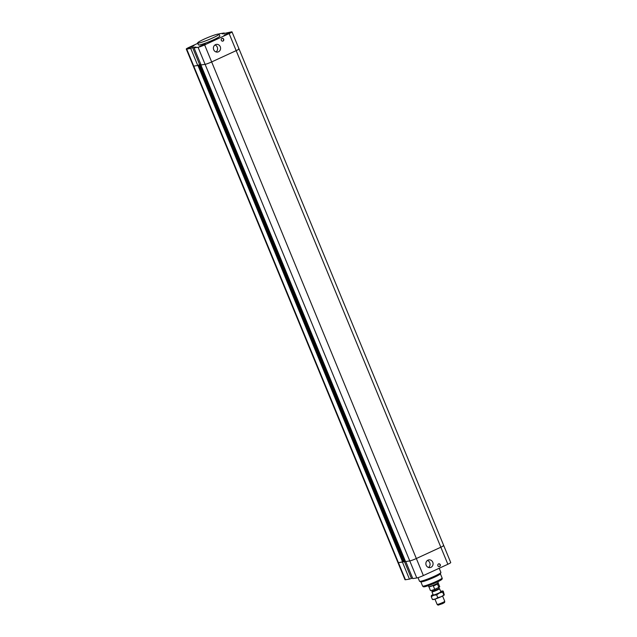 <?xml version="1.0" encoding="UTF-8"?>
<svg xmlns="http://www.w3.org/2000/svg" width="637" height="637" viewBox="0 0 637 637"><rect width="100%" height="100%" fill="white"/><g stroke="black" fill="none" stroke-linecap="round" stroke-linejoin="round"><path stroke-width="0.96" d="M405.769 561.547L412.792 578.587L416.789 577.958A5.351 0.533 -22.4 0 0 423.366 575.561L447.867 564.263A5.351 0.533 -22.4 0 0 450.733 562.551L443.71 545.511A5.351 0.533 157.6 0 1 440.836 547.223L416.343 558.522A5.351 0.533 157.6 0 1 409.766 560.918L405.769 561.547M412.569 578.046L409.448 579.113L402.425 562.065L398.428 562.694A5.351 0.533 157.6 0 1 397.974 562.662A5.351 0.533 -22.4 0 0 398.428 562.694L403.293 561.73L198.617 65.149L197.956 65.452L402.632 562.033M411.343 578.237L404.535 561.73M197.956 65.452L193.744 66.113A5.351 0.533 157.6 0 1 193.29 66.081L404.997 579.702A5.351 0.533 -22.4 0 0 405.45 579.742L409.448 579.113M440.263 564.669A1.417 1.298 -98.9 0 1 439.299 566.611A1.417 1.298 -98.9 0 1 437.794 565.417A1.417 1.298 -98.9 0 1 440.263 564.669M439.196 566.627A1.417 1.298 81.1 0 0 438.758 563.841M432.754 562.216A3.91 3.599 -98.9 0 1 430.079 567.599A3.91 3.599 -98.9 0 1 425.914 564.294A3.91 3.599 -98.9 0 1 432.754 562.216M428.518 567.471A3.91 3.599 81.1 0 0 427.419 560.464M443.256 545.479A5.351 0.533 157.6 0 1 443.71 545.511L239.026 48.922A5.351 0.533 157.6 0 1 236.16 50.642L211.667 61.932A5.351 0.533 157.6 0 1 205.09 64.337L200.878 64.99L405.554 561.579L409.766 560.918A5.351 0.533 -22.4 0 0 416.343 558.522L440.836 547.223A5.351 0.533 -22.4 0 0 443.71 545.511M418.023 577.648L419.496 581.223A11.577 1.147 -22.4 0 0 419.6 581.302A11.577 1.147 -22.4 0 0 420.484 581.294A11.577 1.147 -22.4 0 0 432.197 577.218A11.577 1.147 -22.4 0 0 440.9 572.528A11.577 1.147 -22.4 0 0 440.908 572.4L439.204 568.26M419.6 581.302L420.93 581.852A10.55 1.051 -22.4 0 0 421.734 581.836A10.55 1.051 -22.4 0 0 432.412 578.125A10.55 1.051 -22.4 0 0 440.334 573.849L440.9 572.528M199.636 64.616L197.749 65.484L190.726 48.444L192.613 47.568L199.636 64.616L200.87 64.425L199.851 64.942M199.707 64.6L198.617 65.149M238.572 48.89A5.351 0.533 157.6 0 1 239.026 48.922L232.003 31.882A5.351 0.533 157.6 0 1 229.137 33.594L204.636 44.893A5.351 0.533 157.6 0 1 198.067 47.289L194.062 47.918L201.093 64.958L205.09 64.337A5.351 0.533 -22.4 0 0 211.667 61.932L236.16 50.642A5.351 0.533 -22.4 0 0 239.026 48.922M200.942 64.608L198.999 65.293L200.886 64.464M198.999 65.293L403.675 561.874L404.519 561.738L199.835 65.157M200.496 64.855L405.172 561.436L404.519 561.738M232.003 31.882A5.351 0.533 157.6 0 0 231.55 31.85L222.321 33.872L224.208 33.005L224.431 33.538M192.613 47.568L195.957 47.05L194.062 47.918M197.796 43.34L189.133 47.321A5.351 0.533 157.6 0 0 186.267 49.041A5.351 0.533 157.6 0 0 186.721 49.073L193.744 66.113L197.749 65.484M186.267 49.041L193.29 66.081A5.351 0.533 -22.4 0 0 193.744 66.113L405.45 579.742M218.698 34.032A5.351 0.533 157.6 0 1 220.211 33.626L224.208 33.005M190.726 48.444L186.721 49.073M219.064 34.151L219.845 36.046A11.577 1.147 157.6 0 1 211.659 40.641A11.577 1.147 157.6 0 1 199.413 44.94A11.577 1.147 157.6 0 1 198.433 44.869L197.653 42.982A11.577 1.147 -22.4 0 0 198.633 43.053A11.577 1.147 -22.4 0 0 210.879 38.746A11.577 1.147 -22.4 0 0 219.064 34.151A11.577 1.147 -22.4 0 0 207.917 37.503A11.577 1.147 -22.4 0 0 197.653 42.982M229.694 32.702L224.025 35.17L229.694 32.702M205.281 43.961L199.612 46.429L205.281 43.961M193.982 45.729L188.305 48.205L193.982 45.729M223.691 39.207A1.417 1.298 -98.9 0 1 222.719 41.15A1.417 1.298 -98.9 0 1 221.214 39.956A1.417 1.298 -98.9 0 1 223.691 39.207M222.616 41.166A1.417 1.298 81.1 0 0 222.178 38.379M220.267 46.7A3.91 3.599 -98.9 0 1 217.591 52.075A3.91 3.599 -98.9 0 1 213.435 48.77A3.91 3.599 -98.9 0 1 220.267 46.7M216.039 51.947A3.91 3.599 81.1 0 0 214.94 44.948M204.358 44.383L200.631 46.007L204.358 44.383M228.763 33.132L225.044 34.748L228.763 33.132M193.051 46.159L189.332 47.783L193.051 46.159M193.871 45.776L188.425 48.149L193.871 45.776M205.178 44.009L199.731 46.382L205.178 44.009M229.591 32.75L224.144 35.123L229.591 32.75M437.141 604.433L438.081 605.15L442.691 603.573L444.586 602.467L444.745 601.304A4.117 0.406 157.6 0 1 444.745 601.304A4.117 0.406 157.6 0 1 442.532 602.594A4.117 0.406 157.6 0 1 437.141 604.433A4.117 0.406 157.6 0 1 437.133 604.409L434.96 599.154M439.108 588.612L439.474 588.66A4.117 0.406 157.6 0 1 439.554 588.699A4.117 0.406 157.6 0 1 437.348 590.013A4.117 0.406 157.6 0 1 431.95 591.837A4.117 0.406 157.6 0 1 431.974 591.749L432.204 591.454M432.244 591.407L439.116 588.644L438.654 587.513M433.351 586.016L437.484 584.113L433.351 586.016L434.721 589.329L438.845 587.425A5.016 0.502 -22.4 0 0 439.721 586.733L438.168 582.959A5.016 0.502 -22.4 0 0 438.16 582.943M437.484 584.113L438.845 587.425M428.884 586.765A5.016 0.502 -22.4 0 0 428.9 586.788L430.445 590.555A5.016 0.502 -22.4 0 0 434.721 589.329M428.287 585.666L428.677 586.613A5.144 0.51 -22.4 0 0 428.701 586.637L428.9 586.788A5.016 0.502 -22.4 0 0 435.469 584.551A5.016 0.502 -22.4 0 0 438.16 582.974L438.2 582.72A5.144 0.51 -22.4 0 0 438.192 582.688L437.802 581.74M428.701 586.637A5.144 0.51 -22.4 0 0 435.437 584.336A5.144 0.51 -22.4 0 0 438.2 582.72M433.192 594.847A4.244 0.422 -22.4 0 0 433.144 595.022A4.244 0.422 -22.4 0 0 437.197 593.764A4.244 0.422 -22.4 0 0 440.955 591.805A4.244 0.422 -22.4 0 0 440.796 591.709M433.056 594.52A6.171 0.613 -22.4 0 0 431.368 595.595A6.171 0.613 -22.4 0 0 431.345 595.635A6.171 0.613 -22.4 0 0 433.741 595.261A6.171 0.613 -22.4 0 0 439.434 592.999A6.171 0.613 -22.4 0 0 442.723 591.12A6.171 0.613 -22.4 0 0 442.619 590.961A6.171 0.613 -22.4 0 0 440.669 591.383M432.905 599.425L435.302 599.043A6.171 0.613 157.6 0 1 433.009 599.576L432.674 599.536M437.794 597.657L440.995 596.789A6.171 0.613 157.6 0 1 435.302 599.043L437.794 597.657L436.648 594.886L433.741 595.261L431.257 596.646L431.345 595.635L431.846 595.643L431.345 595.635M444.26 594.942L444.26 594.942A6.171 0.613 157.6 0 1 440.995 596.789L444.284 594.902L443.233 591.12L442.723 591.12L442.635 592.123L439.434 592.999L436.648 594.886M442.635 592.123L443.782 594.902L444.284 594.902M443.233 591.12L442.723 591.12M431.257 596.646L432.396 599.417M198.067 47.289L416.789 577.958M229.137 33.594L447.867 564.263M423.366 575.561L204.636 44.893M424.744 586.645A9.523 0.948 -22.4 0 0 436.671 582.274A9.523 0.948 -22.4 0 0 440.501 579.32M423.494 586.104A10.55 1.051 -22.4 0 0 434.641 582.178A10.55 1.051 -22.4 0 0 442.102 577.998C442.524 578.77 442.006 579.535 440.533 580.283C437.874 582.146 425.627 586.94 424.513 586.717C423.828 587.043 423.183 586.812 422.594 586.032A10.55 1.051 -22.4 0 0 423.494 586.104M442.102 577.998L440.366 573.786M422.594 586.032L420.858 581.82M444.737 601.272L442.572 596.017M440.876 591.9L439.554 588.699M433.264 595.038L431.95 591.837M432.22 591.486L431.759 590.372"/></g></svg>
